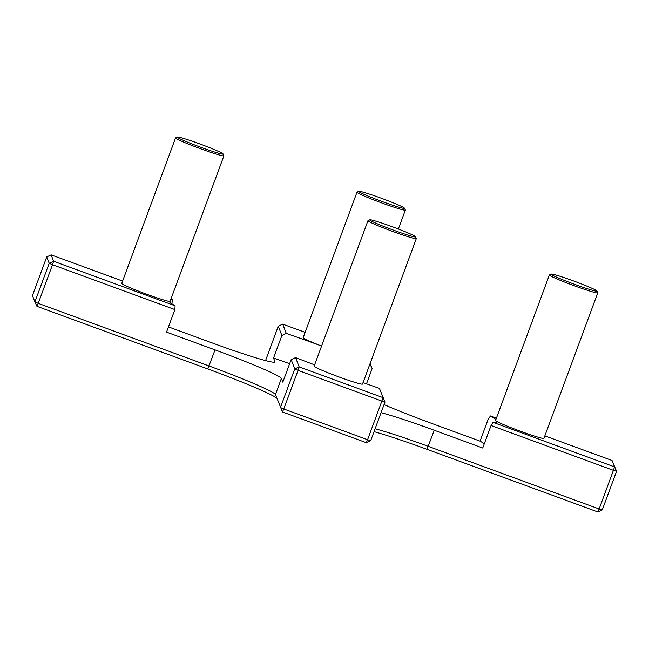 <?xml version="1.0" encoding="UTF-8"?>
<svg xmlns="http://www.w3.org/2000/svg" width="649" height="649" viewBox="0 0 649 649"><rect width="100%" height="100%" fill="white"/><g stroke="black" fill="none" stroke-linecap="round" stroke-linejoin="round"><path stroke-width="0.97" d="M314.627 364.86A175.327 10.092 -159.7 0 1 295.595 357.631L291.15 359.603L282.818 382.139L281.39 378.44A68.753 3.959 20.3 0 0 215.03 349.892L166.542 332.118L174.881 309.581L175.092 305.793A175.327 10.092 -159.7 0 1 168.886 301.314M170.833 299.319A175.327 10.092 -159.7 0 1 172.634 299.408L171.847 303.756M168.472 326.909L212.385 343.013A68.753 3.959 20.3 0 0 274.973 361.955A68.753 3.959 20.3 0 0 274.965 361.736L273.545 358.037A175.327 10.092 -159.7 0 1 289.641 363.691M273.545 358.037L281.877 335.509L286.266 333.399A175.327 10.092 -159.7 0 1 319.746 345.333M369.906 364.057A175.327 10.092 -159.7 0 1 370.076 364.13L372.137 368.591L366.507 383.819M370.709 440.647L366.296 442.683L367.585 439.714L370.709 440.647L385.003 402.023L379.405 388.362A175.327 10.092 -159.7 0 1 363.051 382.594M497.272 421.704L497.272 421.704A175.327 10.092 -159.7 0 1 493.037 422.353L491.058 425.493L482.718 448.029L434.238 430.255A68.753 3.959 20.3 0 0 381.06 412.675M384.046 404.611A68.753 3.959 20.3 0 0 431.585 423.375L480.073 441.15A175.327 10.092 -159.7 0 1 484.3 443.754M480.073 441.15L488.405 418.613L490.579 415.968A175.327 10.092 -159.7 0 1 495.893 419.562M491.058 425.493L613.419 470.355L614.514 466.891L616.55 471.288L613.419 470.355L599.132 508.978L602.264 509.919L597.851 511.956L599.132 508.978L428.283 446.35A68.753 3.959 20.3 0 0 375.106 428.77M379.405 388.362L385.003 402.023L381.872 401.082L382.967 397.618L299.157 366.896L295.595 357.631M490.579 415.968L496.436 418.11M544.852 435.86L612.056 460.498L614.514 466.891L493.037 422.353M291.15 359.603L294.743 368.932L299.157 366.896L298.061 370.36L294.743 368.932L280.449 407.556L283.767 408.984L282.485 411.961L275.444 394.535A68.753 3.959 20.3 0 0 275.427 394.503A68.753 3.959 20.3 0 0 209.075 365.987L38.226 303.351L52.512 264.727L174.881 309.581M175.092 305.793L53.607 261.263L52.512 264.727L49.194 263.299L53.607 261.263L51.149 254.87L122.604 281.066M171.02 298.816L172.634 299.408M286.266 333.399L282.704 324.143L305.135 332.369M602.264 509.919L616.55 471.288L612.056 460.498M298.061 370.36L381.872 401.082L367.585 439.714L283.767 408.984L298.061 370.36M38.226 303.351L36.944 306.328L34.908 301.923L38.226 303.351M282.704 324.143L278.291 326.179L281.877 335.509M265.563 360.584L278.291 326.179M51.149 254.87L46.736 256.907L49.194 263.299L34.908 301.923L32.45 295.538L46.736 256.907M36.944 306.328L207.794 368.957A72.193 4.154 -159.7 0 1 276.863 398.235M372.137 368.591L370.141 363.408M282.485 411.961L366.296 442.683M374.043 431.642A72.193 4.154 -159.7 0 1 426.993 449.319L597.851 511.956M414.849 236.893A24.411 1.403 -159.7 0 1 388.97 228.48A24.411 1.403 -159.7 0 1 369.784 219.816A24.411 1.403 -159.7 0 1 393.099 227.028A24.411 1.403 -159.7 0 1 415.498 236.723A24.411 1.403 -159.7 0 1 414.849 236.893M369.784 219.816L368.024 220.619A25.782 1.485 20.3 0 0 367.959 220.684A25.782 1.485 20.3 0 0 388.978 230.038A25.782 1.485 20.3 0 0 415.628 238.67A25.782 1.485 20.3 0 0 416.317 238.581A25.782 1.485 20.3 0 0 416.309 238.483L415.498 236.723M416.317 238.581L362.499 384.07A25.782 1.485 -159.7 0 1 361.809 384.159A25.782 1.485 -159.7 0 1 335.152 375.528A25.782 1.485 -159.7 0 1 314.132 366.182L367.959 220.684M365.939 195.154A24.411 1.403 -159.7 0 1 358.824 191.325A24.411 1.403 -159.7 0 1 382.139 198.537A24.411 1.403 -159.7 0 1 404.53 208.232A24.411 1.403 -159.7 0 1 391.104 204.703A24.411 1.403 -159.7 0 1 365.939 195.154M358.824 191.325L357.064 192.128A25.782 1.485 20.3 0 0 356.991 192.193A25.782 1.485 20.3 0 0 364.576 196.176A25.782 1.485 20.3 0 0 390.52 206.041A25.782 1.485 20.3 0 0 405.357 210.081A25.782 1.485 20.3 0 0 405.341 209.992L404.53 208.232M321.588 346.047A25.782 1.485 -159.7 0 1 310.757 341.666A25.782 1.485 -159.7 0 1 303.172 337.691L356.991 192.193M184.511 140.874A24.411 1.403 -159.7 0 1 177.396 137.044A24.411 1.403 -159.7 0 1 200.703 144.256A24.411 1.403 -159.7 0 1 223.102 153.951A24.411 1.403 -159.7 0 1 209.668 150.422A24.411 1.403 -159.7 0 1 184.511 140.874M177.396 137.044L175.628 137.856A25.782 1.485 20.3 0 0 175.563 137.921A25.782 1.485 20.3 0 0 183.148 141.896A25.782 1.485 20.3 0 0 209.092 151.769A25.782 1.485 20.3 0 0 223.921 155.809A25.782 1.485 20.3 0 0 223.913 155.711L223.102 153.951M223.921 155.809L170.103 301.306A25.782 1.485 -159.7 0 1 155.265 297.258A25.782 1.485 -159.7 0 1 129.329 287.393A25.782 1.485 -159.7 0 1 121.736 283.41L175.563 137.921M589.754 287.32A24.411 1.403 -159.7 0 1 596.926 290.995A24.411 1.403 -159.7 0 1 573.554 283.938A24.411 1.403 -159.7 0 1 551.22 274.089A24.411 1.403 -159.7 0 1 565.806 278.186A24.411 1.403 -159.7 0 1 589.754 287.32M551.22 274.089L549.46 274.9A25.782 1.485 20.3 0 0 549.387 274.965A25.782 1.485 20.3 0 0 573.051 285.3A25.782 1.485 20.3 0 0 597.753 292.853A25.782 1.485 20.3 0 0 597.737 292.756L596.926 290.995M597.753 292.853L543.927 438.351A25.782 1.485 -159.7 0 1 519.232 430.798A25.782 1.485 -159.7 0 1 495.568 420.455L549.387 274.965M426.993 449.319L434.238 430.255M275.444 394.535L281.39 378.44M215.03 349.892L207.794 368.957M405.357 210.081L398.356 229.008"/></g></svg>
